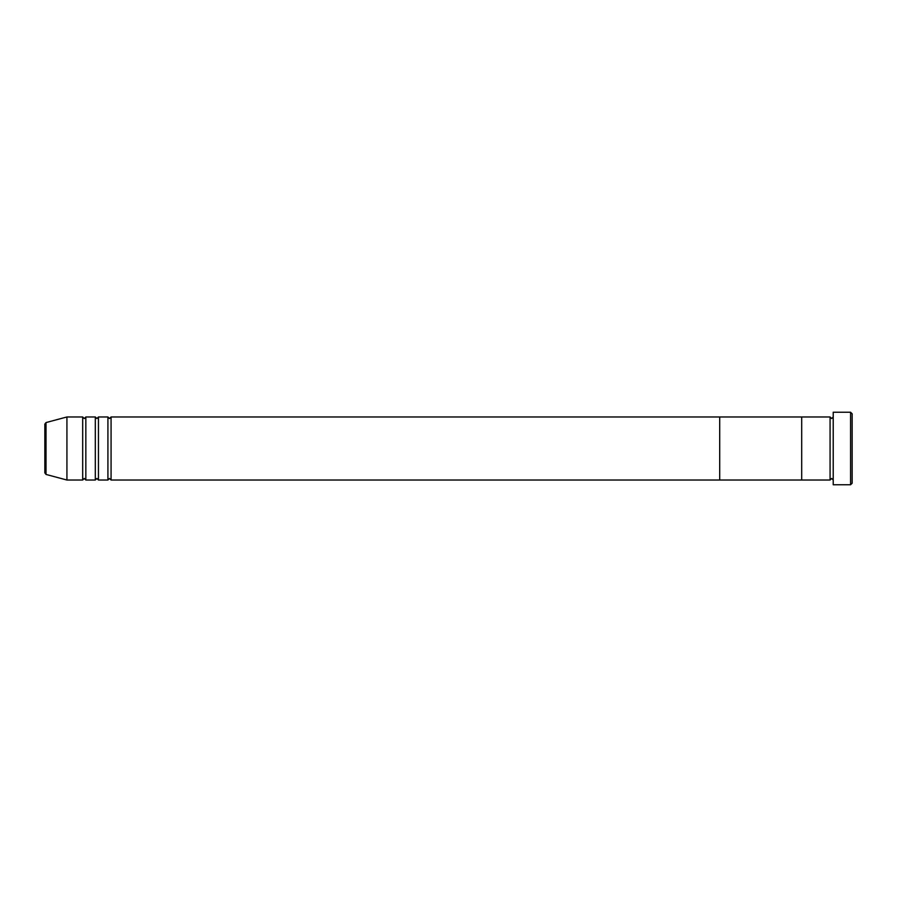 <?xml version="1.0" encoding="UTF-8"?>
<svg xmlns="http://www.w3.org/2000/svg" width="897" height="897" viewBox="0 0 897 897"><rect width="100%" height="100%" fill="white"/><g stroke="black" fill="none" stroke-linecap="round" stroke-linejoin="round"><path stroke-width="1.35" d="M850.569 412.239L852.15 413.809L852.15 483.191L850.569 484.761L850.569 412.239L833.223 412.239L833.223 484.761L850.569 484.761M830.073 416.97L830.073 480.03L801.694 480.03L801.694 448.5L801.694 480.03L719.708 480.03L719.708 448.5L719.708 480.03L111.071 480.03L111.071 416.97L719.708 416.97L719.708 448.5L719.708 416.97L801.694 416.97L801.694 448.5L801.694 416.97L830.073 416.97L831.654 418.54L833.223 416.97M107.92 416.97L107.92 480.03L98.457 480.03L98.457 416.97L107.92 416.97L109.501 418.54L111.071 416.97M95.306 416.97L95.306 480.03L85.843 480.03L85.843 416.97L95.306 416.97L96.887 418.54L98.457 416.97M82.692 416.97L82.692 480.03L66.927 480.03L66.927 416.97L82.692 416.97L84.273 418.54L85.843 416.97M44.85 472.91L44.85 424.09L46.016 422.565L46.016 474.435L44.85 472.91M833.223 480.03L831.654 478.46L830.073 480.03M46.016 474.435L66.927 480.03M46.016 422.565L66.927 416.97M82.692 480.03L84.273 478.46L85.843 480.03M95.306 480.03L96.887 478.46L98.457 480.03M107.92 480.03L109.501 478.46L111.071 480.03"/></g></svg>
